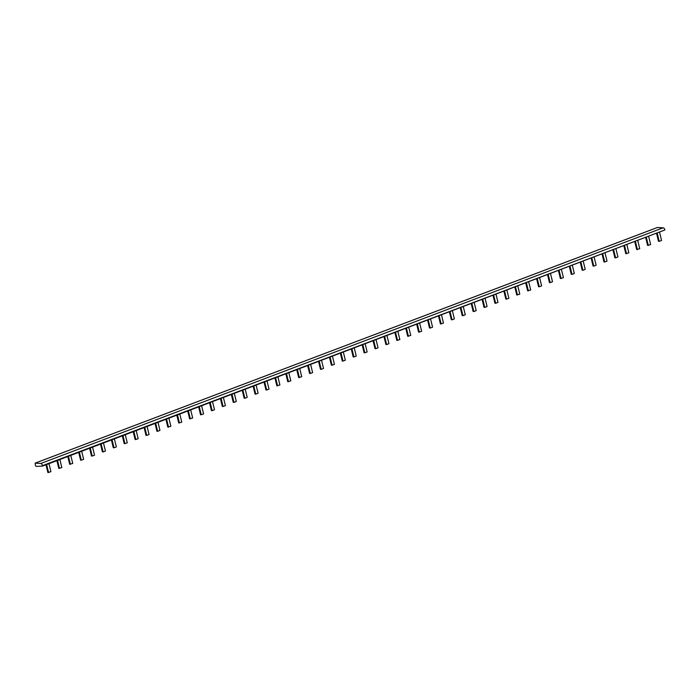 <?xml version="1.0" encoding="UTF-8"?>
<svg xmlns="http://www.w3.org/2000/svg" width="700" height="700" viewBox="0 0 700 700"><rect width="100%" height="100%" fill="white"/><g stroke="black" fill="none" stroke-linecap="round" stroke-linejoin="round"><path stroke-width="1.05" d="M35.438 465.64L36.076 466.401L42.613 466.077L42.508 465.649A2.196 1.137 -110.7 0 0 40.749 463.488L35.157 463.129L35.438 465.64M42.613 466.077L664.895 229.968A2.196 1.137 -110.7 0 0 663.128 227.797L657.466 227.483M657.615 227.43L35.236 463.111M663.128 227.797L40.749 463.488M659.593 232.435L661.553 240.459L659.225 241.343L658.499 241.29L656.617 233.564M657.265 233.319L659.225 241.343M648.69 236.565L650.641 244.589L647.596 245.42L645.715 237.694M646.363 237.449L648.314 245.464M637.788 240.695L639.739 248.719L636.694 249.55L634.804 241.824M635.46 241.579L637.411 249.594M626.885 244.825L628.836 252.849L625.782 253.68L623.901 245.954M624.558 245.709L626.509 253.724M615.974 248.955L617.934 256.97L615.606 257.854L614.88 257.81L612.999 250.084M613.646 249.839L615.606 257.854M605.071 253.085L607.031 261.1L604.704 261.984L603.977 261.94L602.096 254.214M602.744 253.969L604.704 261.984M594.169 257.215L596.129 265.23L593.801 266.114L593.075 266.061L591.194 258.344M591.841 258.099L593.801 266.114M583.266 261.345L585.218 269.36L582.89 270.244L582.173 270.191L580.291 262.474M580.939 262.22L582.89 270.244M572.364 265.475L574.315 273.49L571.988 274.374L571.27 274.321L569.38 266.595M570.036 266.35L571.988 274.374M561.461 269.596L563.413 277.62L561.085 278.504L560.359 278.451L558.477 270.725M559.134 270.48L561.085 278.504M550.55 273.726L552.51 281.75L550.183 282.634L549.456 282.581L547.575 274.855M548.222 274.61L550.183 282.634M539.648 277.856L541.608 285.88L539.28 286.764L538.554 286.711L536.673 278.985M537.32 278.74L539.28 286.764M528.745 281.986L530.705 290.01L527.651 290.841L525.77 283.115M526.418 282.87L528.378 290.885M517.843 286.116L519.794 294.14L516.749 294.971L514.867 287.245M515.515 287L517.466 295.015M506.94 290.246L508.891 298.261L506.564 299.145L505.846 299.101L503.956 291.375M504.613 291.13L506.564 299.145M496.037 294.376L497.989 302.391L495.661 303.275L494.935 303.231L493.054 295.505M493.71 295.26L495.661 303.275M485.126 298.506L487.086 306.521L484.759 307.405L484.032 307.352L482.151 299.635M482.799 299.39L484.759 307.405M474.224 302.636L476.184 310.651L473.856 311.535L473.13 311.483L471.249 303.765M471.896 303.511L473.856 311.535M463.321 306.766L465.281 314.781L462.954 315.665L462.227 315.613L460.346 307.895M460.994 307.641L462.954 315.665M452.419 310.896L454.37 318.911L452.043 319.795L451.325 319.743L449.444 312.016M450.091 311.771L452.043 319.795M441.516 315.017L443.467 323.041L441.14 323.925L440.422 323.873L438.533 316.146M439.189 315.901L441.14 323.925M430.614 319.148L432.565 327.171L430.238 328.055L429.511 328.002L427.63 320.276M428.286 320.031L430.238 328.055M419.703 323.277L421.662 331.301L418.609 332.132L416.727 324.406M417.375 324.161L419.335 332.176M408.8 327.408L410.76 335.431L407.706 336.262L405.825 328.536M406.473 328.291L408.433 336.306M397.898 331.537L399.858 339.561L396.804 340.392L394.922 332.666M395.57 332.421L397.53 340.436M386.995 335.668L388.946 343.683L386.619 344.566L385.901 344.523L384.02 336.796M384.668 336.551L386.619 344.566M376.092 339.797L378.044 347.812L375.716 348.696L374.999 348.652L373.109 340.926M373.765 340.681L375.716 348.696M365.19 343.928L367.141 351.942L364.814 352.826L364.088 352.774L362.206 345.056M362.863 344.811L364.814 352.826M354.279 348.058L356.239 356.072L353.911 356.956L353.185 356.904L351.304 349.186M351.951 348.933L353.911 356.956M343.376 352.188L345.336 360.203L343.009 361.086L342.283 361.034L340.401 353.316M341.049 353.062L343.009 361.086M332.474 356.317L334.434 364.332L332.106 365.216L331.38 365.164L329.499 357.438M330.146 357.192L332.106 365.216M321.571 360.439L323.523 368.463L321.195 369.346L320.477 369.294L318.596 361.567M319.244 361.322L321.195 369.346M310.669 364.569L312.62 372.592L310.293 373.476L309.575 373.424L307.685 365.697M308.341 365.453L310.293 373.476M299.766 368.699L301.717 376.723L298.664 377.554L296.783 369.828M297.439 369.582L299.39 377.598M288.855 372.829L290.815 380.852L287.761 381.684L285.88 373.957M286.527 373.713L288.488 381.727M277.953 376.959L279.912 384.983L276.859 385.814L274.977 378.088M275.625 377.842L277.585 385.858M267.05 381.089L269.01 389.104L266.683 389.988L265.956 389.944L264.075 382.217M264.723 381.973L266.683 389.988M256.148 385.219L258.099 393.234L255.771 394.118L255.054 394.074L253.172 386.348M253.82 386.102L255.771 394.118M245.245 389.349L247.196 397.364L244.869 398.248L244.151 398.195L242.261 390.477M242.918 390.224L244.869 398.248M234.343 393.479L236.294 401.494L233.966 402.377L233.24 402.325L231.359 394.608M232.015 394.354L233.966 402.377M223.431 397.609L225.391 405.624L223.064 406.507L222.338 406.455L220.456 398.729M221.104 398.484L223.064 406.507M212.529 401.73L214.489 409.754L212.161 410.637L211.435 410.585L209.554 402.859M210.201 402.614L212.161 410.637M201.626 405.86L203.586 413.884L201.259 414.767L200.532 414.715L198.651 406.989M199.299 406.744L201.259 414.767M190.724 409.99L192.675 418.014L189.63 418.845L187.749 411.119M188.396 410.874L190.347 418.889M179.821 414.12L181.773 422.144L178.727 422.975L176.838 415.249M177.494 415.004L179.445 423.019M168.919 418.25L170.87 426.274L167.816 427.105L165.935 419.379M166.591 419.134L168.543 427.149M158.008 422.38L159.968 430.395L157.64 431.279L156.914 431.235L155.032 423.509M155.68 423.264L157.64 431.279M147.105 426.51L149.065 434.525L146.737 435.409L146.011 435.365L144.13 427.639M144.778 427.394L146.737 435.409M136.202 430.64L138.162 438.655L135.835 439.539L135.109 439.486L133.227 431.769M133.875 431.524L135.835 439.539M125.3 434.77L127.251 442.785L124.924 443.669L124.206 443.616L122.325 435.899M122.972 435.645L124.924 443.669M114.398 438.9L116.349 446.915L114.021 447.799L113.304 447.746L111.414 440.029M112.07 439.775L114.021 447.799M103.495 443.03L105.446 451.045L103.119 451.929L102.392 451.876L100.511 444.15M101.168 443.905L103.119 451.929M92.584 447.151L94.544 455.175L92.216 456.059L91.49 456.006L89.609 448.28M90.256 448.035L92.216 456.059M81.681 451.281L83.641 459.305L81.314 460.189L80.587 460.136L78.706 452.41M79.354 452.165L81.314 460.189M70.779 455.411L72.739 463.435L69.685 464.266L67.804 456.54M68.451 456.295L70.411 464.31M59.876 459.541L61.828 467.565L58.783 468.396L56.901 460.67M57.549 460.425L59.5 468.44M48.974 463.671L50.925 471.695L47.88 472.526L45.99 464.8M46.646 464.555L48.597 472.57M664.895 229.968L42.508 465.649M657.536 227.439L35.157 463.129"/></g></svg>
